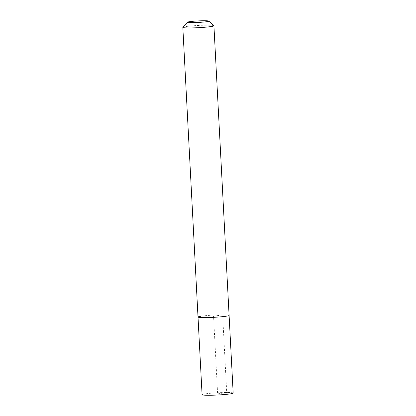 <?xml version="1.0" encoding="UTF-8"?>
<svg xmlns="http://www.w3.org/2000/svg" width="416" height="416" viewBox="0 0 416 416"><rect width="100%" height="100%" fill="white"/><g stroke="black" fill="none" stroke-linecap="round" stroke-linejoin="round"><path stroke-width="0.31" stroke-dasharray="2.08 1.56" d="M233.173 393.073A15.569 1.113 -3 0 0 222.373 392.579A15.569 1.113 -3 0 0 205.01 393.895A15.569 1.113 -3 0 0 202.077 394.701M200.944 316.228A15.569 1.113 177 0 1 218.306 314.912A15.569 1.113 177 0 1 229.102 315.406A15.569 1.113 -3 0 0 218.306 314.912A15.569 1.113 -3 0 0 200.944 316.228A15.569 1.113 -3 0 0 198.006 317.039M182.863 27.305A15.569 1.113 177 0 1 185.76 26.577A15.569 1.113 177 0 1 202.592 25.277A15.569 1.113 177 0 1 213.881 25.678M217.625 393.89L226.715 392.512L222.648 314.844L213.554 316.222L217.625 393.89"/><path stroke-width="0.62" d="M208.738 21.076A10.665 0.764 177 0 1 206.757 21.684A10.665 0.764 177 0 1 194.506 22.594A10.665 0.764 177 0 1 187.491 22.188A10.665 0.764 177 0 1 189.478 21.689A10.665 0.764 177 0 1 201.006 20.8A10.665 0.764 177 0 1 208.738 21.076L213.881 25.678A15.569 1.113 177 0 1 213.923 25.756A15.569 1.113 177 0 1 210.99 26.567A15.569 1.113 177 0 1 193.627 27.877A15.569 1.113 177 0 1 182.827 27.383L202.077 394.701A15.569 1.113 -3 0 0 212.878 395.195A15.569 1.113 -3 0 0 230.24 393.879A15.569 1.113 -3 0 0 233.173 393.073L229.102 315.406A15.569 1.113 177 0 1 226.169 316.217A15.569 1.113 177 0 1 208.806 317.533A15.569 1.113 177 0 1 198.006 317.039A15.569 1.113 177 0 1 200.944 316.228M182.827 27.383A15.569 1.113 177 0 1 182.863 27.305L187.491 22.188M198.006 317.039A15.569 1.113 -3 0 0 208.806 317.533A15.569 1.113 -3 0 0 226.169 316.217A15.569 1.113 -3 0 0 229.102 315.406L213.923 25.756"/></g></svg>
